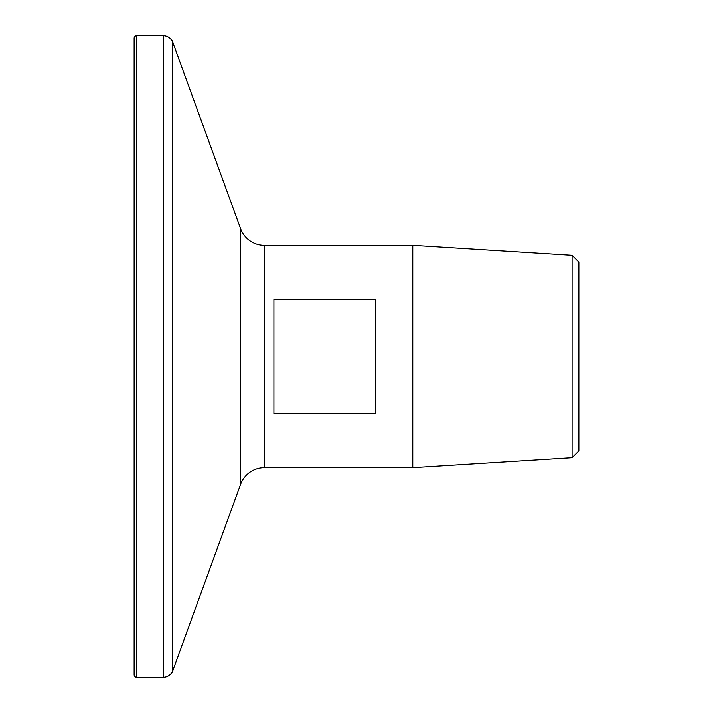 <?xml version="1.0" encoding="UTF-8"?>
<svg xmlns="http://www.w3.org/2000/svg" width="713" height="713" viewBox="0 0 713 713"><rect width="100%" height="100%" fill="white"/><g stroke="black" fill="none" stroke-linecap="round" stroke-linejoin="round"><path stroke-width="1.07" d="M572.093 255.272L578.867 262.045L578.867 450.955L572.093 457.728L572.093 255.272L412.782 245.317L264.452 245.317A25.41 25.41 0 0 1 240.566 228.597L172.778 42.334A10.169 10.169 0 0 0 163.224 35.65L136.673 35.65A2.54 2.54 0 0 0 134.133 38.19L134.133 674.81A2.54 2.54 0 0 0 136.673 677.35L136.673 35.65M572.093 457.728L412.782 467.683L412.782 245.317M375.564 299.228L375.564 413.772L273.908 413.772L273.908 299.228L375.564 299.228M412.782 467.683L264.452 467.683L264.452 245.317M136.673 677.35L163.224 677.35A10.169 10.169 0 0 0 172.778 670.666L240.566 484.403A25.41 25.41 0 0 1 264.452 467.683M240.566 484.403L240.566 228.597M172.778 670.666L172.778 42.334M163.224 677.35L163.224 35.65"/></g></svg>
